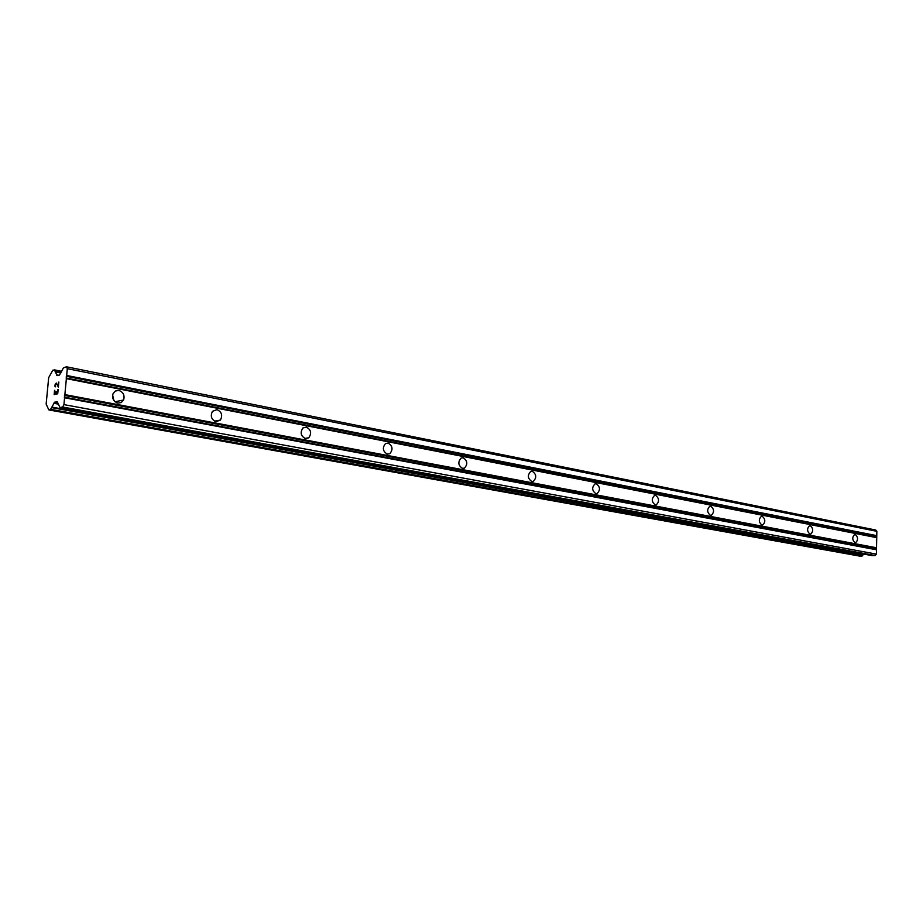 <?xml version="1.0" encoding="UTF-8"?>
<svg xmlns="http://www.w3.org/2000/svg" width="923" height="923" viewBox="0 0 923 923"><rect width="100%" height="100%" fill="white"/><g stroke="black" fill="none" stroke-linecap="round" stroke-linejoin="round"><path stroke-width="1.38" d="M855.079 542.736C852.148 539.943 852.021 537.163 854.721 534.405L855.263 534.405C858.194 537.221 858.309 540.001 855.598 542.747L855.079 542.736M810.036 534.209C806.933 531.36 806.794 528.487 809.633 525.614L810.256 525.602C813.359 528.475 813.486 531.348 810.636 534.209L810.036 534.209M761.937 525.095C758.648 522.199 758.487 519.234 761.475 516.222L762.202 516.211C765.49 519.141 765.64 522.095 762.64 525.083L761.937 525.095M710.456 515.346C706.972 512.403 706.787 509.346 709.914 506.185L710.779 506.162C714.264 509.138 714.437 512.196 711.298 515.322L710.456 515.346M655.238 504.881C651.534 501.904 651.315 498.755 654.58 495.42L655.618 495.374C659.322 498.385 659.53 501.547 656.241 504.846L655.238 504.881M595.854 493.632C591.931 490.644 591.655 487.39 595.035 483.871L596.293 483.779C600.227 486.813 600.481 490.067 597.066 493.563L595.854 493.632M531.81 481.506C527.644 478.529 527.298 475.172 530.76 471.422L532.329 471.272C536.482 474.295 536.817 477.664 533.309 481.368L531.81 481.506M462.527 468.388C458.154 465.48 457.693 462.019 461.154 458.016L463.138 457.739C467.523 460.704 467.949 464.177 464.431 468.134L462.527 468.388M387.348 454.139C382.78 451.382 382.157 447.851 385.502 443.559L388.064 443.063C392.656 445.901 393.233 449.443 389.818 453.701L387.348 454.139M305.49 438.633C300.806 436.129 299.952 432.575 302.94 427.984L306.321 427.084C311.039 429.68 311.859 433.256 308.755 437.814L305.49 438.633M216.017 421.696C211.379 419.584 210.19 416.135 212.452 411.346L216.986 409.616C221.67 411.82 222.812 415.315 220.401 420.08L216.017 421.696M117.809 403.086C113.494 401.517 111.902 398.401 113.021 393.763L115.41 390.994L118.929 390.452C123.324 392.125 124.882 395.298 123.601 399.982L121.213 402.578L117.809 403.086M117.106 401.343L116.771 402.786M54.434 394.063L55.876 393.74L54.445 394.063L54.792 390.325M55.865 393.74L56.049 391.698L55.876 393.74M56.291 391.64L56.095 393.683L57.538 393.36L57.884 389.61L57.538 393.36L56.095 393.683M54.549 390.383L54.169 394.594L54.549 390.383M58.126 389.564L57.722 393.786L54.157 394.594M55.068 386.737L54.965 386.068L55.08 386.737M54.965 386.068L55.092 384.672L54.976 386.068M55.092 384.672L55.334 383.933L55.103 384.683M56.28 383.022L58.23 386.114L58.587 382.134L58.23 386.114M56.499 383.772L57.076 384.626L56.199 383.518L55.334 384.66L55.588 386.829M58.357 387.083L57.064 384.614L58.357 387.06L58.83 382.076M54.688 402.14L50.43 409.639L48.757 409.754L46.15 404.078L48.677 377.645L52.819 370.192L54.492 370.019L57.099 375.626L59.476 375.061L63.456 367.862L66.444 366.789L67.31 368.669L63.929 404.62L62.66 407.008L59.995 407.562L57.318 401.886L54.688 402.14L57.676 402.693M872.212 555.623L875.223 555.531L876.4 554.112L876.85 531.313L875.719 530.021L66.444 366.789M860.178 556.188L862.209 555.969L863.34 554.008M112.629 395.136L113.944 400.559M66.375 378.638L876.723 537.648M64.875 394.606L876.527 547.766M66.087 378.003L876.354 537.209M66.248 376.284L876.365 536.113M66.675 375.476L876.769 535.64M67.31 368.669L876.85 531.313M56.73 375.142L58.091 375.407M56.522 374.83L58.691 375.257M53.822 403.293L58.311 404.112M54.099 402.866L58.091 403.605M62.66 407.008L875.223 555.531M63.929 404.62L876.4 554.112M64.575 397.767L876.492 549.773M64.287 397.132L876.112 549.335M64.448 395.402L876.135 548.239M56.845 375.384L57.584 375.534M55.172 371.831L60.791 372.95M55.103 371.369L60.999 372.546M54.492 370.019L61.587 371.438M54.388 369.881L61.645 371.323L54.307 369.846M49.023 409.939L860.34 556.211M50.43 409.639L861.874 556.142M50.753 409.327L862.209 555.969M51.653 407.608L863.051 554.942M51.815 407.089L863.19 554.631M54.261 402.555L57.918 403.236M60.099 407.562L872.431 555.658M123.601 399.982L115.063 401.77M220.401 420.08L214.494 421.13M308.755 437.814L304.74 438.425M389.818 453.701L387.025 454.07M464.431 468.134L462.446 468.365M533.309 481.368L531.856 481.518M597.066 493.563L595.981 493.655M656.241 504.846L655.411 504.916M711.298 515.322L710.641 515.369M48.954 409.939L860.259 556.211M59.995 407.562L872.316 555.646"/></g></svg>
